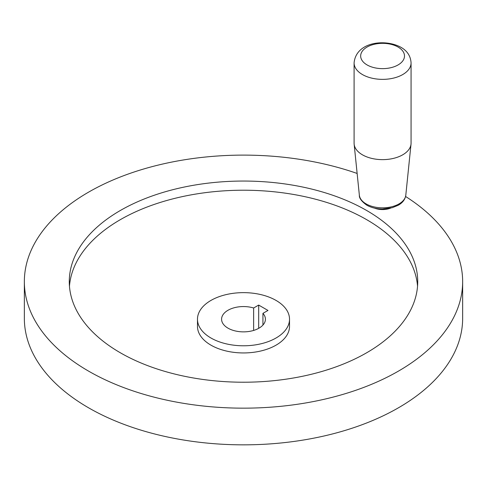 <?xml version="1.0" encoding="UTF-8"?>
<svg xmlns="http://www.w3.org/2000/svg" width="487" height="487" viewBox="0 0 487 487"><rect width="100%" height="100%" fill="white"/><g stroke="black" fill="none" stroke-linecap="round" stroke-linejoin="round"><path stroke-width="0.73" d="M405.586 196.48A219.15 126.523 180 0 1 462.65 281.638A219.15 126.523 180 0 1 327.367 398.53A219.15 126.523 180 0 1 88.537 371.1A219.15 126.523 180 0 1 24.35 281.638A219.15 126.523 180 0 1 135.976 171.387A219.15 126.523 180 0 1 357.135 173.451M462.65 281.638L462.65 318.315A219.15 126.523 180 0 1 327.367 435.214A219.15 126.523 180 0 1 88.537 407.783A219.15 126.523 180 0 1 24.35 318.315L24.35 281.638M69.458 286.222A174.224 100.59 180 0 1 180.513 197.022A174.224 100.59 180 0 1 366.693 219.68A174.224 100.59 180 0 1 417.542 286.222M120.307 352.758A174.224 100.59 180 0 1 69.276 281.638A174.224 100.59 180 0 1 176.83 188.706A174.224 100.59 180 0 1 366.693 210.512A174.224 100.59 180 0 1 417.724 281.638A174.224 100.59 180 0 1 310.17 374.564A174.224 100.59 180 0 1 120.307 352.758M289.522 319.21L289.522 326.369A46.021 26.572 180 0 1 261.111 350.92A46.021 26.572 180 0 1 210.956 345.155A46.021 26.572 180 0 1 197.478 326.369L197.478 319.21A46.021 26.572 180 0 1 225.889 294.665A46.021 26.572 180 0 1 276.044 300.424A46.021 26.572 180 0 1 289.522 319.21A46.021 26.572 180 0 1 261.111 343.761A46.021 26.572 180 0 1 210.956 338.002A46.021 26.572 180 0 1 197.478 319.21M262.931 313.36A21.915 12.65 180 0 1 265.415 319.21A21.915 12.65 180 0 1 251.889 330.904A21.915 12.65 180 0 1 228.001 328.159A21.915 12.65 180 0 1 221.585 319.21A21.915 12.65 180 0 1 253.636 307.991L258.688 305.075L267.984 310.444L262.931 313.36L262.931 325.06M253.636 330.429L253.636 307.991M354.092 143.184A28.489 16.448 0 0 0 354.14 144.152A28.489 16.448 0 0 0 362.431 154.817A28.489 16.448 0 0 0 392.699 158.561A28.489 16.448 0 0 0 411.016 144.152A28.489 16.448 0 0 0 411.071 143.184L411.071 62.92A28.489 16.448 0 0 1 393.484 78.115A28.489 16.448 0 0 1 362.431 74.548A28.489 16.448 0 0 1 354.092 62.92L354.092 143.184M390.629 208.126A14.245 8.224 180 0 1 374.527 208.126M258.688 328.335L258.688 305.075M367.082 64.935A21.915 12.65 0 0 0 398.074 64.935A21.915 12.65 0 0 0 398.074 47.044A21.915 12.65 0 0 0 367.082 47.044A21.915 12.65 0 0 0 367.082 64.935M359.357 195.196A23.26 13.429 0 0 0 366.133 203.901A23.26 13.429 0 0 0 390.842 206.957A23.26 13.429 0 0 0 405.799 195.196C405.178 199.402 402.67 202.75 398.281 205.228L392.187 207.73L382.49 209.008C376.506 208.96 371.277 207.687 366.802 205.185C361.543 201.393 359.065 198.063 359.357 195.196L354.14 144.152M411.071 62.92C410.657 56.102 407.272 50.885 400.911 47.276C385.168 38.613 356.034 41.803 354.092 62.92M405.799 195.196L411.016 144.152"/></g></svg>
